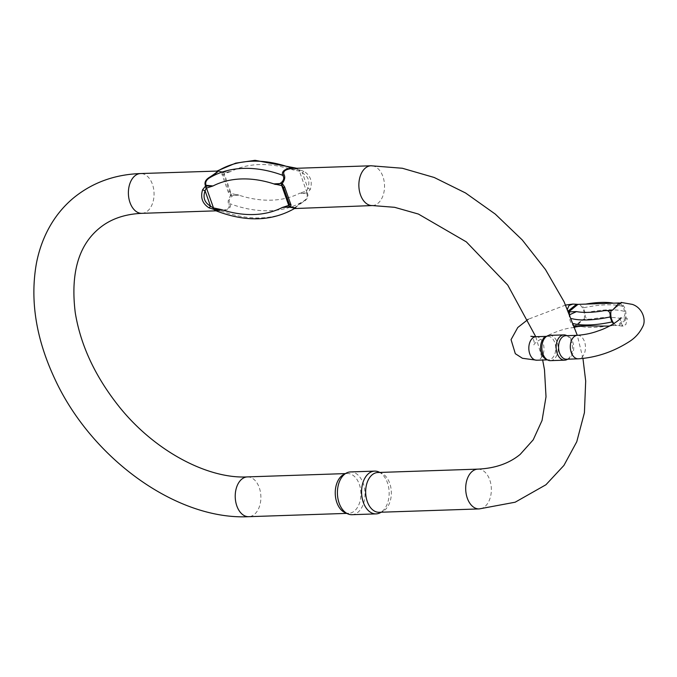 <?xml version="1.0" encoding="UTF-8"?>
<svg xmlns="http://www.w3.org/2000/svg" width="677" height="677" viewBox="0 0 677 677"><rect width="100%" height="100%" fill="white"/><g stroke="black" fill="none" stroke-linecap="round" stroke-linejoin="round"><path stroke-width="0.51" stroke-dasharray="3.38 2.54" d="M295.722 208.144L295.79 208.034C295.29 207.441 297.838 205.368 303.431 201.822C307.493 199.334 308.805 196.406 307.35 193.047L310.294 189.442C312.681 181.588 310.548 175.521 303.888 171.256L294.41 168.361L297.821 168.658L291.584 169.529L299.843 171.264L302.433 172.965C308.424 176.545 310.218 181.648 307.823 188.282L306.757 190.889L299.903 193.157L306.901 193.808C307.891 196.719 306.639 199.25 303.161 201.399C297.279 205.453 294.334 207.847 294.309 208.584L294.419 208.558M217.131 171.078L222.462 172.339L221.887 174.023L228.293 192.209L230.671 195.636C228.149 199.131 227.54 202.034 228.843 204.344C230.298 207.636 227.751 209.701 221.201 210.547L218.553 210.75M216.065 210.835L218.502 210.75L215.506 210.615M379.171 512.286A19.904 12.829 88.1 0 0 383.072 511.194A19.904 12.829 88.1 0 0 389.724 483.276A19.904 12.829 88.1 0 0 381.794 473.325A19.904 12.829 88.1 0 0 377.825 472.504M344.779 512.489A19.904 12.829 88.1 0 0 348.748 513.318A19.904 12.829 88.1 0 0 359.301 484.3A19.904 12.829 88.1 0 0 347.403 473.528A19.904 12.829 88.1 0 0 343.501 474.619M351.93 514.698A21.402 13.794 88.1 0 0 363.278 483.513A21.402 13.794 88.1 0 0 350.491 471.928M378.908 472.004A21.402 13.794 -91.9 0 1 387.43 482.701A21.402 13.794 -91.9 0 1 380.279 512.717M218.51 210.75L221.497 211.038C228.462 210.065 231.407 207.67 230.341 203.853C226.296 199.283 233.878 192.733 239.023 195.213L230.806 193.444L229.215 190.931L223.816 175.614L223.892 173.82L230.705 171.586C227.007 173.185 216.242 170.731 218.612 170.528M296.382 168.294L296.856 168.277M299.843 171.264A3.14 1.464 -86.2 0 0 299.149 169.749L291.584 169.529A121.208 83.279 50.9 0 0 230.705 171.586L222.462 172.339A3.14 2.471 -100.2 0 1 223.892 173.82M230.806 193.444A3.14 2.107 105.3 0 1 230.671 195.636L239.023 195.213A121.208 83.279 50.9 0 0 299.903 193.157L307.35 193.047A3.14 1.828 72.4 0 0 306.757 190.889M228.843 204.344A3.14 2.581 -18 0 1 230.341 203.853A129.053 88.67 -129.1 0 0 303.161 201.399L303.431 201.822M221.201 210.547A3.14 0.499 83.4 0 1 221.497 211.038A129.053 88.67 50.9 0 0 294.309 208.584A3.14 3.123 170.5 0 1 295.79 208.034M223.165 172.364A3.14 2.107 -98.5 0 1 224.197 173.701L231.195 193.571A3.14 1.913 -85.8 0 1 231.297 195.458M221.887 174.023A3.14 2.708 163 0 1 223.816 175.614L229.215 190.931A3.14 1.109 159.3 0 1 228.293 192.209M306.783 192.911A3.14 2.107 81.5 0 0 306.419 191.041L299.42 171.171A3.14 1.913 -85.8 0 0 298.65 169.817M310.294 189.442A3.14 0.745 22.3 0 0 307.823 188.282L302.433 172.965A3.14 0.863 -61.6 0 1 303.888 171.256M613.701 323.682L613.193 325.383L609.537 325.679A63.587 21.334 160.6 0 1 581.771 326.61L577.176 326.771M581.771 326.61L574.883 326.145M574.172 325.874L572.243 323.293A69.223 23.221 -19.4 0 0 573.351 323.598M571.43 318.554A69.223 23.221 160.6 0 1 570.483 318.292L572.243 323.293M570.483 318.292L569.856 314.644M618.77 318.173C623.585 318.698 625.582 316.472 624.778 311.496A69.223 23.221 -19.4 0 0 585.123 312.833C584.691 317.835 586.654 319.925 591.013 319.112A63.587 21.334 160.6 0 1 618.77 318.173L625.633 317.945A11.763 7.582 88.1 0 0 620.352 302.941L619.59 302.966M585.123 312.833L583.362 307.823A69.223 23.221 160.6 0 1 623.018 306.486L624.778 311.496M623.018 306.486L620.377 303.643L613.489 303.169M591.013 319.112L584.149 319.341A44.081 14.784 -19.4 0 0 583.236 319.383L575.772 326.813M574.714 327.431L573.495 327.143L583.236 319.383L573.994 326.889A27.698 9.292 160.6 0 1 574.519 326.856M568.705 311.877L567.901 311.259L567.461 309.067M613.311 309.355L621.672 302.712L621.071 302.416M620.352 302.941A44.081 14.784 -19.4 0 1 621.249 302.915L613.023 309.736M613.946 323.53A11.763 7.582 88.1 0 0 616.4 325.442A27.698 9.292 160.6 0 1 617.289 325.425L621.071 325.95L625.819 324.681L627.266 318.605L626.53 317.919A44.081 14.784 -19.4 0 0 625.633 317.945M616.4 325.442L609.537 325.679M585.723 304.108L582.076 304.405L583.362 307.823M566.531 359.225A11.763 7.582 88.1 0 0 568.841 358.573A11.763 7.582 88.1 0 0 569.814 357.913A11.763 7.582 88.1 0 0 573.664 346.37A11.763 7.582 88.1 0 0 568.079 336.198A11.763 7.582 88.1 0 0 565.744 335.707M546.212 359.335A11.763 7.582 88.1 0 0 548.556 359.825A11.763 7.582 88.1 0 0 551.84 358.522A11.763 7.582 88.1 0 0 555.453 345.177A11.763 7.582 88.1 0 0 547.761 336.317A11.763 7.582 88.1 0 0 545.459 336.96M550.435 360.646A12.643 8.149 88.1 0 0 553.964 359.242A12.643 8.149 88.1 0 0 557.848 344.898A12.643 8.149 88.1 0 0 549.589 335.369M566.378 335.42A12.643 8.149 -91.9 0 1 572.378 346.353A12.643 8.149 -91.9 0 1 568.24 358.759A12.643 8.149 -91.9 0 1 567.191 359.47M372.367 205.563A19.904 12.829 88.1 0 0 377.927 203.354A19.904 12.829 88.1 0 0 384.037 180.767A19.904 12.829 88.1 0 0 371.021 165.772M141.891 213.331A19.904 12.829 88.1 0 0 147.451 211.131A19.904 12.829 88.1 0 0 153.561 188.544A19.904 12.829 88.1 0 0 140.554 173.549M477.852 469.127A19.904 12.829 -91.9 0 1 491.341 488.591A19.904 12.829 -91.9 0 1 479.198 508.918M247.384 476.904A19.904 12.829 -91.9 0 1 260.873 496.359A19.904 12.829 -91.9 0 1 248.721 516.686M569.382 313.51A11.763 7.582 88.1 0 0 574.418 326.585M536.006 336.714A11.763 7.582 -91.9 0 1 543.039 343.078A11.763 7.582 -91.9 0 1 536.802 360.223M584.149 319.341A11.763 7.582 88.1 0 0 578.86 304.337M577.489 335.31A11.763 7.582 -91.9 0 1 584.522 341.682A11.763 7.582 -91.9 0 1 578.285 358.827M626.53 317.919L617.289 325.425M618.617 325.62L627.266 318.605M347.403 473.528L345.388 473.595M348.748 513.318L346.734 513.386M582.956 358.497L577.286 335.318M535.761 336.723L542.658 360.029M381.794 473.325L379.839 472.436M383.072 511.194L381.185 512.218M574.223 327.566C559.921 328.04 534.965 340.895 533.848 344.872C535.795 344.847 532.283 335.03 530.836 336.3M565.642 305.048L528.297 319.222M620.927 317.784C618.998 317.741 622.442 327.583 623.94 326.356L621.071 325.95M547.761 336.317L546.567 336.359M548.556 359.825L547.363 359.868M568.079 336.198L566.928 335.674M568.841 358.573L567.724 359.182M620.377 303.635L618.084 303.017M583.125 304.193L582.076 304.405M613.193 325.375L609.393 326.102M612.634 310.159L621.655 302.831M573.546 326.999L582.567 319.679"/><path stroke-width="1.02" d="M294.368 168.361L291.719 168.565C285.186 169.394 282.639 171.459 284.078 174.768C285.372 177.078 284.772 179.98 282.25 183.475L284.628 186.903L291.034 205.08L290.45 206.773L295.79 208.034M215.506 210.615L213.771 209.354L209.032 207.847C202.372 203.582 200.24 197.523 202.626 189.67L205.571 186.065C204.115 182.697 205.427 179.769 209.489 177.281C215.066 173.752 217.613 171.687 217.131 171.078L140.554 173.549A19.904 12.829 88.1 0 0 128.393 192.166A19.904 12.829 88.1 0 0 141.891 213.331L216.065 210.835M372.274 474.712A19.904 12.829 88.1 0 0 366.155 497.299A19.904 12.829 88.1 0 0 379.171 512.286L479.198 508.918A19.904 12.829 -91.9 0 1 466.182 493.922A19.904 12.829 -91.9 0 1 472.292 471.336A19.904 12.829 -91.9 0 1 477.852 469.127L377.825 472.504A19.904 12.829 88.1 0 0 372.274 474.712M374.643 471.116L350.491 471.928A21.402 13.794 88.1 0 0 346.294 473.105L343.501 474.619A19.904 12.829 88.1 0 0 341.851 475.736A19.904 12.829 88.1 0 0 335.335 495.268A19.904 12.829 88.1 0 0 344.779 512.489L347.673 513.809A21.402 13.794 88.1 0 0 351.93 514.698L376.082 513.885A21.402 13.794 -91.9 0 1 361.586 492.966A21.402 13.794 -91.9 0 1 374.643 471.116A21.402 13.794 -91.9 0 1 378.908 472.004L379.839 472.436M346.294 473.105A21.402 13.794 88.1 0 0 337.425 493.778A21.402 13.794 88.1 0 0 347.673 513.809M381.185 512.218L380.279 512.717A21.402 13.794 -91.9 0 1 376.082 513.885M294.309 208.584C296.678 208.381 285.922 205.926 282.216 207.526L289.028 205.283L289.096 203.489L283.705 188.172L282.114 185.659L273.889 183.899C279.026 186.378 286.625 179.837 282.58 175.258C281.522 171.433 284.475 169.038 291.423 168.074L296.382 168.294M218.468 170.562L218.612 170.528C218.578 171.273 215.624 173.659 209.76 177.712C206.282 179.862 205.038 182.384 206.011 185.295L213.018 185.955L206.163 188.223L205.097 190.829A3.14 0.745 -157.7 0 1 202.626 189.67M209.032 207.847A3.14 0.863 -61.6 0 0 210.488 206.146L213.077 207.847L221.337 209.574L215.1 210.445C245.057 222.208 271.502 221.574 294.436 208.558L294.419 208.558M291.719 168.565A3.14 0.499 83.4 0 1 291.423 168.074A129.053 88.67 -129.1 0 0 218.612 170.528A3.14 3.123 170.5 0 1 217.131 171.078M284.078 174.768A3.14 2.581 -18 0 1 282.58 175.258A129.053 88.67 50.9 0 0 209.76 177.712L209.489 177.281M206.163 188.223A3.14 1.828 -107.6 0 1 205.571 186.065L213.018 185.955A121.208 83.279 -129.1 0 1 273.889 183.899L282.25 183.475A3.14 2.107 105.3 0 0 282.114 185.659M289.028 205.283A3.14 2.471 -100.2 0 0 290.45 206.773L282.216 207.526A121.208 83.279 -129.1 0 1 221.337 209.574L213.771 209.354A3.14 1.464 -86.2 0 1 213.077 207.847M214.27 209.295A3.14 1.913 -85.8 0 1 213.5 207.941L206.502 188.071A3.14 2.107 -98.5 0 1 206.138 186.192M281.624 183.653A3.14 1.913 94.2 0 0 281.725 185.532L288.724 205.402A3.14 2.107 81.5 0 0 289.756 206.747M284.628 186.903A3.14 1.109 159.3 0 0 283.705 188.172L289.096 203.489A3.14 2.708 163 0 0 291.034 205.08M577.176 326.771L574.917 326.847A27.698 9.292 160.6 0 0 574.519 326.856M609.393 326.102L574.172 325.874M569.856 314.644L576.491 311.606L569.628 311.835A11.763 7.582 88.1 0 0 569.382 313.51M567.461 309.067L569.018 305.445L572.928 304.058L577.946 304.371A44.081 14.784 -19.4 0 1 578.86 304.337L585.723 304.108A63.587 21.334 -19.4 0 1 613.489 303.169L619.59 302.966M575.772 326.813L574.714 327.431M577.946 304.371L568.705 311.877A27.698 9.292 160.6 0 1 569.628 311.835M621.672 302.712L618.456 303.778L613.311 309.355M613.023 309.736L612.008 310.421A27.698 9.292 160.6 0 0 611.111 310.438L604.256 310.667C608.589 309.838 610.544 311.928 610.138 316.954A69.223 23.221 160.6 0 1 571.43 318.554M573.351 323.598A69.223 23.221 -19.4 0 0 611.898 321.956L610.138 316.954M611.898 321.956L613.701 323.682M577.489 335.31L565.744 335.707A11.763 7.582 88.1 0 0 558.872 343.713A11.763 7.582 88.1 0 0 566.531 359.225L578.285 358.827A11.763 7.582 -91.9 0 1 570.626 343.315A11.763 7.582 -91.9 0 1 577.489 335.31C585.131 334.7 592.053 333.228 598.256 330.884C608.454 327.676 619.396 320.5 620.927 317.784L620.919 317.801M563.856 334.895L549.589 335.369A12.643 8.149 88.1 0 0 547.109 336.063L545.459 336.96A11.763 7.582 88.1 0 0 540.584 348.308A11.763 7.582 88.1 0 0 546.187 359.326A11.763 7.582 88.1 0 0 546.212 359.335L547.921 360.122A12.643 8.149 88.1 0 0 550.435 360.646L564.711 360.164A12.643 8.149 -91.9 0 1 556.139 347.8A12.643 8.149 -91.9 0 1 563.856 334.895A12.643 8.149 -91.9 0 1 566.378 335.42L566.928 335.674M547.109 336.063A12.643 8.149 88.1 0 0 541.871 348.283A12.643 8.149 88.1 0 0 547.921 360.122M567.724 359.182L567.191 359.47A12.643 8.149 -91.9 0 1 564.711 360.164M294.41 168.361L371.021 165.772A19.904 12.829 88.1 0 0 359.216 180.429A19.904 12.829 88.1 0 0 365.267 202.584A19.904 12.829 88.1 0 0 372.367 205.563L394.589 207.306L418.411 214.059L466.36 241.892L507.742 285.076L535.761 336.723M346.734 513.386L248.721 516.686A19.904 12.829 -91.9 0 1 235.714 501.699A19.904 12.829 -91.9 0 1 241.824 479.113A19.904 12.829 -91.9 0 1 247.384 476.904C207.213 479.104 152.917 450.213 117.434 404.499C94.492 375.058 80.436 344.458 75.257 312.698C70.416 273.373 78.524 245.159 99.57 228.064C110.622 218.993 124.729 214.084 141.891 213.331M205.097 190.829C202.702 197.456 204.496 202.567 210.488 206.146L205.097 190.829M574.418 326.585A11.763 7.582 88.1 0 0 574.917 326.847M547.363 359.868L536.802 360.223A11.763 7.582 -91.9 0 1 534.432 359.724A11.763 7.582 -91.9 0 1 528.864 346.869A11.763 7.582 -91.9 0 1 536.006 336.714L530.836 336.3M611.111 310.438A11.763 7.582 88.1 0 0 613.946 323.53M576.491 311.606A63.587 21.334 -19.4 0 0 604.256 310.667M568.291 310.946L576.55 304.235M294.436 208.55L372.367 205.563M248.721 516.686C176.308 520.325 91.099 457.965 54.719 378.705C35.991 338.661 29.89 300.224 36.406 263.421C39.198 248.908 44.2 235.681 51.401 223.74C57.486 213.712 64.967 205.021 73.852 197.676C92.622 182.494 114.853 174.454 140.554 173.549M345.388 473.595L247.384 476.904M477.852 469.127C495.022 468.374 509.129 463.466 520.173 454.402L533.205 439.838L542.049 420.476L546.017 396.764L544.486 369.76L542.658 360.029M479.198 508.918L515.163 502.207L545.924 484.766L563.924 465.429L576.77 441.734L584.42 412.665L585.69 381.033L582.956 358.497M577.286 335.318L564.051 301.714L545.45 269.505L522.221 239.912L495.242 214.067L465.548 192.979L434.211 177.484L402.333 168.251L371.021 165.772M217.165 170.968L235.723 163.14L255.068 160.314L296.856 168.277M536.802 360.223L522.424 358.277L515.324 353.699L511.05 339.651L517.77 327.507L528.297 319.222M572.928 304.058L565.642 305.048M578.285 358.827C596.022 357.591 612.753 352.023 628.484 342.139C634.831 338.297 639.57 333.135 642.71 326.644C646.332 320.661 642.938 307.9 632.352 304.388L621.071 302.416M546.567 336.359L536.006 336.714M618.084 303.017L583.125 304.193"/></g></svg>
